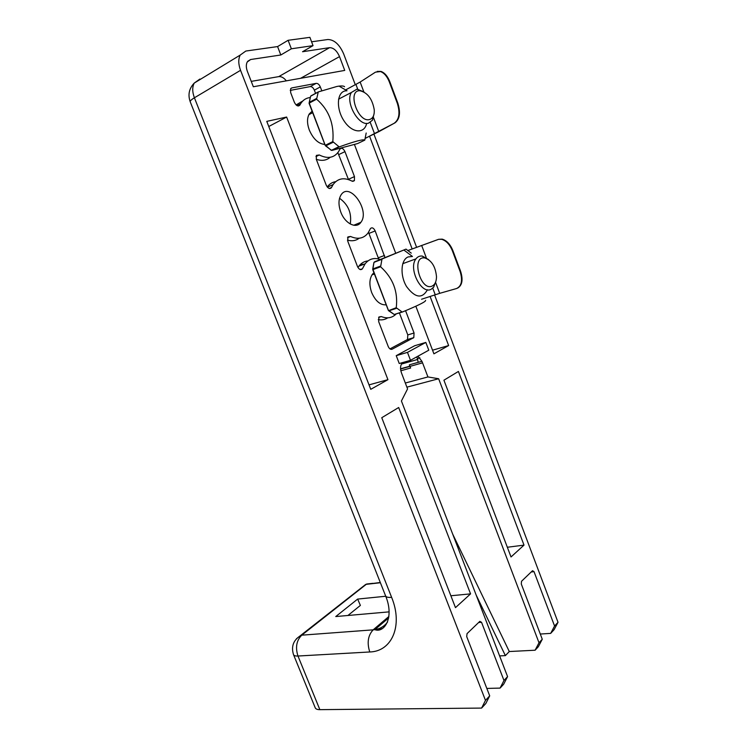<?xml version="1.0" encoding="UTF-8"?>
<svg xmlns="http://www.w3.org/2000/svg" width="747" height="747" viewBox="0 0 747 747"><rect width="100%" height="100%" fill="white"/><g stroke="black" fill="none" stroke-linecap="round" stroke-linejoin="round"><path stroke-width="1.12" d="M428.61 259.62L422.316 256.09C419.739 255.745 417.62 256.669 415.967 258.864C408.011 268.416 421.448 295.028 431.178 289.248L433.699 287.137L435.949 281.068M432.317 285.98C435.043 284.504 436.435 281.404 436.5 276.67C435.51 266.595 431.626 260.358 424.828 257.958C410.691 255.493 420.449 292.04 432.317 285.98M364.097 264.214L360.325 264.522M457.472 288.174C462.206 285.503 463.252 279.892 460.619 271.338L452.897 250.656L452.402 250.852L460.133 271.544C462.832 280.48 461.627 286.148 456.529 288.538L439.694 293.338L435.669 282.655M421.56 299.248L439.694 293.338M408.067 250.46L438.648 239.292L441.729 239.339C446.248 240.693 449.815 244.53 452.402 250.852M452.897 250.656C450.301 244.325 446.743 240.487 442.215 239.143L438.648 239.292M408.077 250.469L438.162 239.488M372.977 269.574L388.543 310.64L396.237 307.717L402.213 312.078C417.33 305.84 425.099 302.04 425.519 300.686L425.622 300.35M411.242 253.14L406.013 249.115L374.555 261.823L381.988 259.041L380.606 266.791C392.997 278.043 398.198 291.685 396.237 307.717M381.988 259.041L406.013 249.115M427.461 289.761C422.12 299.043 415.164 297.988 406.583 286.605C399.869 275.578 400.765 259.797 408.114 256.94L412.447 256.473L403.987 250.105M363.985 91.946L357.038 89.108L351.435 92.441C344.881 101.984 358.7 126.616 368.523 123.18L372.464 120.183L374.135 113.46M369.569 119.529C372.93 118.456 374.499 115.243 374.266 109.874C372.323 98.884 367.524 92.507 359.858 90.732C346.804 90.126 357.944 123.087 369.569 119.529M298.268 105L296.578 105.327M365.358 138.335L395.042 122.816C399.766 119.128 400.709 112.592 397.852 103.207L389.841 81.759C387.656 76.25 384.705 72.795 381.017 71.413L377.235 71.385M395.042 122.816L378.822 131.677L373.556 117.671M365.376 138.242L378.822 131.677M394.528 122.975C399.262 119.296 400.196 112.76 397.339 103.366L389.327 81.909C387.133 76.399 384.191 72.954 380.494 71.572L375.489 72.142L360.147 82.058L345.6 89.929M357.701 143.508L364.779 140.137L366.189 133.013M325.431 145.357L325.944 145.768L325.543 145.151L332.807 141.603L339.222 146.907C354.89 141.276 363.406 139.017 364.779 140.137M366.656 123.358C364.433 134.18 352.117 133.199 344.143 121.061C335.991 109.109 336.72 92.339 345.282 90.901L347 90.751L339.045 86.11L336.944 86.456L318.259 91.937L316.607 99.183C328.941 109.912 334.339 124.049 332.807 141.603M339.045 86.11C342.079 85.793 343.928 86.008 344.572 86.736M396.227 355.665L414.678 345.73L425.827 342.425L428.787 350.194L410.505 360.315L399.243 363.528L396.227 355.665L407.47 352.379L410.505 360.315M425.827 342.425L407.47 352.379M324.833 144.46C318.437 143.826 313.264 139.026 309.305 130.053C306.961 123.488 306.942 118.119 309.249 113.955L312.106 111.228M340.772 212.027C338.298 205.005 338.4 199.281 341.08 194.864C349.615 181.4 370.335 210.523 360.885 222.307C356.403 229.273 344.946 223.605 340.772 212.027M339.549 198.272C348.326 204.659 351.893 213.24 350.259 223.997M416.845 356.805L418.227 362.332M417.947 356.198L421.915 361.287L409.365 364.825L410.645 368.019L400.831 370.755M507.577 676.605L503.683 684.196L500.079 688.099L503.973 680.48L507.577 676.605L401.419 400.99L407.563 388.907L401.438 372.809C400.084 368.803 400.289 365.582 402.054 363.145L402.689 362.547M550.67 633.391L554.563 626.014L558.018 622.298L554.125 629.646L550.67 633.391L540.286 634.035M386.218 304.832C380.326 305.234 375.489 301.144 371.689 292.572C369.093 285.037 369.326 278.93 372.408 274.27L373.93 272.73M481.6 708.081L485.811 703.525L489.705 695.849L485.485 700.387L481.6 708.081L319.847 709.65C317.223 709.65 315.673 708.996 315.187 707.698L293.552 654.727M277.585 46.575L288.109 40.301L309.893 37.35L313.04 45.642L302.544 51.73L329.586 47.668C333.582 47.705 336.897 50.693 339.521 56.613L344.731 70.414L253.336 86.755L247.425 71.535C246.034 67.716 245.959 64.531 247.229 61.992L250.665 59.508L280.816 54.989L277.585 46.575L245.819 51.048L240.198 55.082C238.2 59.153 238.321 64.223 240.553 70.321L485.485 700.387M251.244 81.376L278.743 76.624C281.33 76.343 283.869 77.753 286.353 80.853M313.04 45.642L291.358 48.788L280.816 54.989M476.175 595.06L505.383 655.623L499.603 655.903M535.104 650.217L538.363 646.687L542.266 639.255L539.007 642.765L535.104 650.217L509.295 651.533L505.383 655.623M509.295 651.533L452.719 534.17M432.532 350.203L448.639 345.553L433.914 353.835L415.846 306.242M417.498 358.513L419.898 357.832M368.514 232.317L378.682 258.976M347.523 237.695L350.558 236.472C357.878 239.703 363.714 238.536 368.056 232.989L370.493 228.498C372.118 227.144 373.677 227.956 375.181 230.935L384.948 257.528M337.859 152.64L348.504 179.588M339.754 149.484L339.988 149.017C341.668 147.57 343.331 148.438 344.974 151.632L354.47 176.581L354.414 180.653L352.042 181.148C344.152 177.123 337.84 178.262 333.106 184.574L331.379 187.73C329.632 189.262 327.914 188.412 326.234 185.181L316.336 159.428L316.364 155.385L319.277 154.974C327.597 159.064 334.002 157.981 338.512 151.725L339.754 149.484M396.059 314.076C392.035 318.026 387.114 318.848 381.297 316.56L378.645 317.428M387.74 317.839C384.948 319.688 381.773 320.286 378.234 319.613M489.705 695.849L466.707 636.593L467.052 633.624L479.826 621.355L481.535 622.298L503.973 680.48M405.556 310.687L414.062 333.003L413.801 337.607L392.138 349.194C390.597 349.717 389.299 348.821 388.225 346.496L378.673 321.63L378.906 317.017L381.297 316.56M330.174 157.29C326.448 160.502 321.817 161.165 316.28 159.288M327.242 186.974C329.464 183.949 332.275 182.175 335.683 181.661M359.905 269.434L362.323 268.92C360.633 270.33 359.027 269.536 357.496 266.539L347.775 241.244L347.897 236.92L350.558 236.472M297.063 105.644L300.639 103.73L299.883 105.131L298.249 106.009L299.883 105.131C298.081 106.756 296.251 105.831 294.402 102.367L290.667 92.628L290.62 88.781L291.806 87.922L316.177 83.356C317.839 83.3 319.221 84.495 320.314 86.923L321.78 90.76M524.011 545.123L511.023 556.963L443.923 380.204L458.425 371.446L524.011 545.123L507.334 547.252M387.936 379.672L370.755 389.327L266.772 121.369L286.624 117.046L387.936 379.672L369.027 384.873M290.228 90.396L310.22 86.596C311.891 86.549 313.273 87.726 314.356 90.144L315.608 93.422M355.32 84.803L343.648 53.868C339.493 44.428 334.217 39.647 327.821 39.516L311.583 41.804M486.82 688.426L500.079 688.099M389.094 611.868L335.758 616.555L357.654 599.075L360.381 605.415L347.925 615.481M268.761 126.514L286.624 117.046M542.266 639.255L521.275 583.967L521.527 581.278L532.518 570.717L534.03 571.66L554.563 626.014M399.421 312.984L407.797 334.927L407.526 339.502L389.962 348.896M406.891 387.161L438.638 378.748L427.938 376.946L405.304 383.024M381.764 417.713L398.674 407.507L470.563 593.874L455.474 607.638L381.764 417.713M369.606 136.299L412.148 248.938M430.085 296.428L448.639 345.553M450.861 595.761L470.563 593.874M359.204 238.228C355.889 240.73 351.977 241.365 347.458 240.142M357.972 267.519L358.887 266.165C361.333 262.981 364.377 261.235 368.01 260.908M427.938 376.946L422.559 362.846L400.579 369.027M362.603 268.434L365.106 263.831C369.074 258.854 374.135 257.398 380.27 259.461M373.958 134.217L416.593 247.276M434.567 294.944L558.018 622.298M315.944 156.581L319.277 154.974M385.741 596.246L357.654 599.075M438.638 378.748L539.007 642.765M329.315 188.477L331.528 187.478M296.101 104.935L302.796 100.966M300.639 103.73C302.946 100.033 306.102 97.978 310.117 97.558M288.109 40.301L291.358 48.788M421.915 361.287L422.559 362.846M395.667 253.102L354.405 144.414M460.133 271.544L460.619 271.338M426.276 257.706L421.653 245.427M435.23 294.72L432.756 288.165M402.035 312.134L394.239 314.487L389.094 310.771L396.433 308.343M380.606 266.791L373.155 269.536L373.042 268.845L380.326 266.156M373.883 262.711L372.697 269.237M381.512 259.489L374.126 262.262M401.578 312.097L394.239 314.487L388.692 310.78M397.339 103.366L397.852 103.207M389.841 81.759L389.327 81.909M363.826 91.825L360.147 82.058M374.574 133.844L370.269 122.443M357.72 89.145L355.955 84.476M309.323 103.273L325.412 145.73M331.266 150.352L325.944 145.768L333.031 142.304M316.607 99.183L309.417 103.002L309.314 102.311L316.336 98.576M310.472 96.905L309.174 103.151M317.755 92.339L310.873 95.961M339.222 146.907L331.957 150.408L357.337 143.639M338.559 146.87L331.463 150.287L325.515 145.833M311.079 95.793L317.923 92.114M388.898 616.48L373.164 629.842L374.854 629.656C380.214 628.815 384.444 626.266 387.562 621.999M240.553 70.321L194.407 97.782L391.624 597.339C403.249 625.584 391.942 651.487 369.756 651.972L297.969 656.025L319.847 709.65M372.837 583.332L366.637 584.023L301.797 635.155C296.484 640.412 295.214 647.369 297.969 656.025C295.373 656.146 293.879 655.642 293.468 654.521C290.966 646.155 293.571 639.721 301.274 635.211L373.164 629.842C367.991 635.389 366.852 642.765 369.756 651.972M247.668 61.31L250.665 59.508M278.743 76.624L329.586 47.668M300.593 78.304L339.521 56.613M369.037 233.381L375.181 230.935M338.933 154.508L344.974 151.632M380.391 582.735L365.731 584.387L360.745 588.328M478.612 622.512L481.535 622.298M375.368 629.217L382.034 628.722M197.488 81.106L199.907 79.042L194.229 83.085C189.056 88.548 187.73 94.813 190.261 101.891C189.869 101.06 191.251 99.696 194.407 97.782C192.24 91.965 192.184 87.063 194.229 83.085L240.198 55.082M391.512 349.381L392.138 349.194M391.624 597.339C388.048 597.647 386.022 597.114 385.536 595.742L190.261 101.891M296.484 638.713L365.731 584.387L380.298 582.492M290.882 88.435L291.806 87.922M417.844 359.4L401.428 364.069M310.22 86.596L316.177 83.356M348.401 179.327L354.47 176.581M407.003 339.932L413.278 338.036M407.797 334.927L414.062 333.003M314.356 90.144L320.314 86.923M531.22 571.969L534.03 571.66M378.355 257.78L384.518 255.455M424.828 257.958L422.316 256.09M371.978 274.887L374.415 274M402.764 263.672L415.967 258.864M442.215 239.143L441.729 239.339M381.661 259.246L373.986 262.384L372.762 269.667L388.309 310.294M359.858 90.732L357.038 89.108M308.847 114.674L312.666 112.685M338.55 99.174L351.435 92.441M381.017 71.413L380.494 71.572M317.82 92.236L310.593 96.223L309.062 103.273L325.178 145.376M388.692 617.881L374.854 629.656C384.061 633.335 394.799 617.844 385.536 595.742M360.885 222.307L353.704 225.258M375.433 629.161L382.147 628.657M409.926 366.161L400.56 368.794M352.789 181.381L354.414 180.653M407.526 339.502L413.801 337.607M358.887 266.165L365.106 263.831M360.437 269.62L362.323 268.92M329.604 188.533L331.379 187.73M327.401 187.152L333.106 184.574"/></g></svg>
